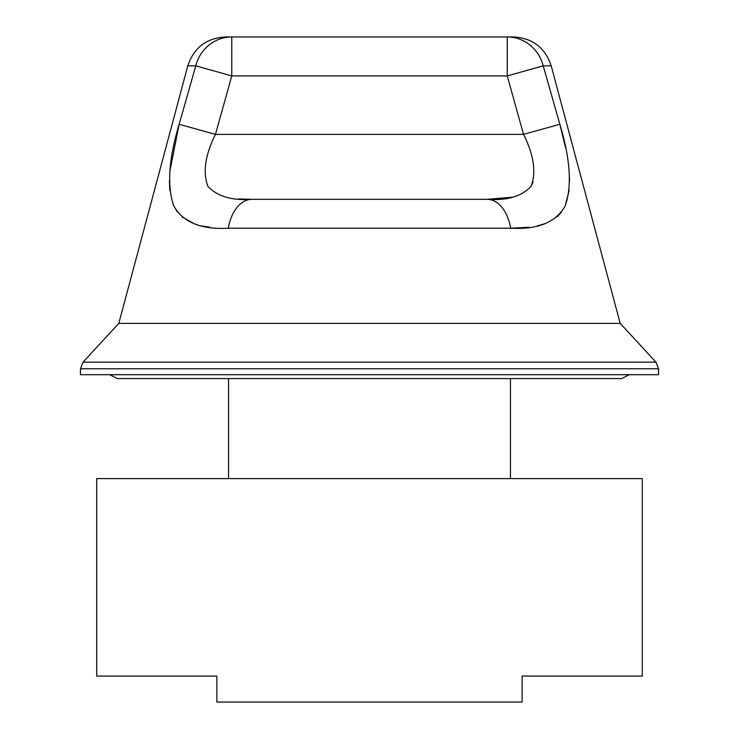 <?xml version="1.0" encoding="UTF-8"?>
<svg xmlns="http://www.w3.org/2000/svg" width="739" height="739" viewBox="0 0 739 739"><rect width="100%" height="100%" fill="white"/><g stroke="black" fill="none" stroke-linecap="round" stroke-linejoin="round"><path stroke-width="1.11" d="M369.5 374.691L658.532 374.691L658.532 368.761L80.468 368.761L80.468 374.691L369.5 374.691M565.631 148.123L559.848 124.291C570.323 158.959 572.106 186.182 565.206 205.959C555.876 222.356 537.706 229.774 510.677 228.212L228.323 228.212C201.202 229.774 183.004 222.319 173.739 205.83C166.903 186.089 168.714 158.913 179.152 124.291L195.78 65.836L187.798 65.836L118.785 323.386L620.215 323.386L655.955 362.156L658.532 368.761M629.305 374.691L621.508 378.59L117.492 378.59L109.695 374.691M228.554 478.613L228.554 378.59L186.339 378.59L369.5 378.59M522.131 702.05L216.869 702.05L216.869 676.074L96.707 676.074L96.707 478.613L642.293 478.613L642.293 676.074L522.131 676.074L522.131 702.05M655.955 362.156L83.045 362.156L118.785 323.386L620.215 323.386L551.202 65.836L543.22 65.836L559.848 124.291L523.545 134.378L507.231 75.923L543.22 65.836A38.973 37.264 90 0 0 507.231 36.95L513.559 36.95C532.607 38.105 545.16 47.73 551.202 65.836M169.952 170.681L179.152 124.291L215.455 134.378C205.146 155.088 202.634 172.399 207.918 186.311C217.257 196.408 231.926 200.74 251.925 199.327L487.075 199.327A38.973 24.433 -90 0 1 510.677 228.212L528.948 227.261M537.151 225.912L544.578 223.834M556.947 216.952L561.612 211.991M565.243 205.876L569.169 190.385M569.575 180.99L569.058 170.848M231.769 36.95A38.973 37.264 -90 0 0 195.78 65.836L231.769 75.923L231.769 36.95L225.441 36.95L507.231 36.95L507.231 75.923L231.769 75.923L215.455 134.378L523.545 134.378C533.872 155.116 536.375 172.427 531.064 186.33C521.679 196.426 507.009 200.759 487.075 199.327L512.811 197.165M169.425 180.99L169.822 190.265M173.757 205.876L177.378 211.991M182.053 216.952L194.366 223.815M201.849 225.912L209.922 227.252M533.115 181.859L531.082 186.311M251.38 199.327L238.771 198.902M228.323 228.212A38.973 24.433 -90 0 1 251.925 199.327M83.045 362.156L80.468 368.761M510.446 478.613L510.446 378.59M187.798 65.836C193.84 47.73 206.393 38.105 225.441 36.95"/></g></svg>
